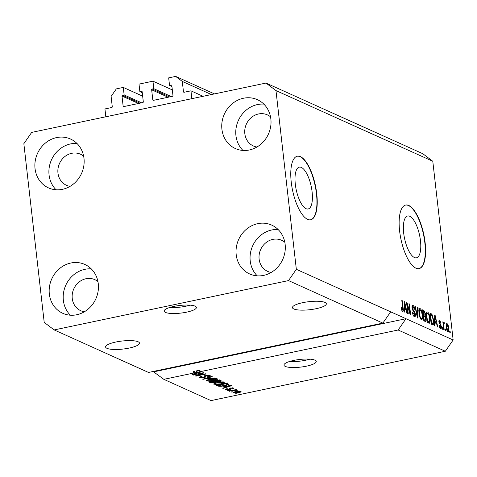<?xml version="1.0" encoding="UTF-8"?>
<svg xmlns="http://www.w3.org/2000/svg" width="477" height="477" viewBox="0 0 477 477"><rect width="100%" height="100%" fill="white"/><g stroke="black" fill="none" stroke-linecap="round" stroke-linejoin="round"><path stroke-width="0.72" d="M172.322 89.909L152.95 81.179L153.809 88.704L152.181 89.044A0.65 0.584 114.3 0 0 151.656 89.801L152.801 99.83A0.65 0.584 114.3 0 0 153.463 100.331L172.447 96.336A0.65 0.584 114.3 0 0 172.966 95.585L171.827 85.55A0.65 0.584 114.3 0 0 171.16 85.049L169.532 85.395L168.673 77.87L175.643 76.398L182.292 81.424L183.466 91.769A0.65 0.584 114.3 0 0 184.134 92.27L190.955 90.833L203.095 96.306M190.955 90.833L191.849 98.673L105.828 116.787L104.94 108.947L111.761 107.51A0.65 0.584 114.3 0 0 112.28 106.759L111.099 96.414L116.322 88.889L123.293 87.422L142.659 96.151M182.292 81.424L211.424 94.553M175.643 76.398L214.489 93.903M169.532 85.395L171.929 86.474M153.809 88.704L171.291 96.581M152.95 81.179L139.01 84.113L139.868 91.638L142.271 92.723M123.293 87.422L124.145 94.947L122.517 95.293A0.65 0.584 114.3 0 0 121.993 96.044L123.138 106.079A0.65 0.584 114.3 0 0 123.805 106.58L142.784 102.585A0.65 0.584 114.3 0 0 143.309 101.828L142.164 91.799A0.65 0.584 114.3 0 0 141.502 91.292L139.868 91.638M124.145 94.947L141.627 102.823M195.099 306.156A16.242 3.852 173.5 0 0 176.8 305.87A16.242 3.852 173.5 0 0 164.136 311.123A16.242 3.852 173.5 0 0 165.441 312.405A16.242 3.852 173.5 0 0 183.734 312.691A16.242 3.852 173.5 0 0 196.405 307.444A16.242 3.852 173.5 0 0 195.099 306.156M314.945 360.165A16.242 3.852 173.5 0 0 296.646 359.879A16.242 3.852 173.5 0 0 283.976 365.126A16.242 3.852 173.5 0 0 285.282 366.414A16.242 3.852 173.5 0 0 303.581 366.7A16.242 3.852 173.5 0 0 316.251 361.453A16.242 3.852 173.5 0 0 314.945 360.165M295.317 184.277A21.376 7.68 78.1 0 0 308.112 208.974A21.376 7.68 78.1 0 0 312.095 191.837A21.376 7.68 78.1 0 0 299.3 167.141A21.376 7.68 78.1 0 0 295.317 184.277M403.685 233.11A21.376 7.68 78.1 0 0 416.481 257.807A21.376 7.68 78.1 0 0 420.464 240.67A21.376 7.68 78.1 0 0 407.668 215.98A21.376 7.68 78.1 0 0 403.685 233.11M399.619 231.083A32.484 11.675 78.1 0 0 419.062 268.617A32.484 11.675 78.1 0 0 425.12 242.578A32.484 11.675 78.1 0 0 405.677 205.044A32.484 11.675 78.1 0 0 399.619 231.083M418.913 268.646A32.484 11.675 78.1 0 0 424.822 242.638A32.484 11.675 78.1 0 0 405.528 205.08M291.25 182.25A32.484 11.675 78.1 0 0 310.694 219.778A32.484 11.675 78.1 0 0 316.752 193.74A32.484 11.675 78.1 0 0 297.308 156.206A32.484 11.675 78.1 0 0 291.25 182.25M310.545 219.808A32.484 11.675 78.1 0 0 316.454 193.799A32.484 11.675 78.1 0 0 297.159 156.241M324.974 302.418A17.053 4.043 173.5 0 0 305.763 302.114A17.053 4.043 173.5 0 0 292.455 307.623A17.053 4.043 173.5 0 0 293.826 308.977A17.053 4.043 173.5 0 0 313.043 309.275A17.053 4.043 173.5 0 0 326.346 303.766A17.053 4.043 173.5 0 0 324.974 302.418M138.103 341.765A17.053 4.043 173.5 0 0 118.892 341.466A17.053 4.043 173.5 0 0 105.59 346.976A17.053 4.043 173.5 0 0 106.961 348.323A17.053 4.043 173.5 0 0 126.172 348.621A17.053 4.043 173.5 0 0 139.475 343.112A17.053 4.043 173.5 0 0 138.103 341.765M270.519 116.811A17.053 15.389 -65.7 0 0 267.412 114.885A17.053 15.389 -65.7 0 0 251.373 117.491A17.053 15.389 -65.7 0 0 244.832 133.709A17.053 15.389 -65.7 0 0 253.4 145.98A17.053 15.389 -65.7 0 0 256.9 147.029M83.654 156.158A17.053 15.389 -65.7 0 0 80.547 154.232A17.053 15.389 -65.7 0 0 64.502 156.844A17.053 15.389 -65.7 0 0 57.967 173.062A17.053 15.389 -65.7 0 0 66.53 185.326A17.053 15.389 -65.7 0 0 70.036 186.382M97.94 281.573A17.053 15.389 -65.7 0 0 94.834 279.647A17.053 15.389 -65.7 0 0 78.794 282.259A17.053 15.389 -65.7 0 0 72.254 298.477A17.053 15.389 -65.7 0 0 80.822 310.742A17.053 15.389 -65.7 0 0 84.322 311.797M284.811 242.227A17.053 15.389 -65.7 0 0 281.698 240.301A17.053 15.389 -65.7 0 0 265.659 242.912A17.053 15.389 -65.7 0 0 259.124 259.13A17.053 15.389 -65.7 0 0 267.686 271.395A17.053 15.389 -65.7 0 0 271.186 272.45M285.139 244.373A26.795 24.19 114.3 0 1 274.865 269.863A26.795 24.19 114.3 0 1 249.662 273.959A26.795 24.19 114.3 0 1 236.198 254.682A26.795 24.19 114.3 0 1 246.472 229.198A26.795 24.19 114.3 0 1 271.681 225.096A26.795 24.19 114.3 0 1 285.139 244.373M257.246 275.855A26.795 24.19 114.3 0 1 250.222 261.002A26.795 24.19 114.3 0 1 278.121 229.526M98.274 283.726A26.795 24.19 114.3 0 1 88.001 309.209A26.795 24.19 114.3 0 1 62.791 313.311A26.795 24.19 114.3 0 1 49.334 294.029A26.795 24.19 114.3 0 1 59.607 268.545A26.795 24.19 114.3 0 1 84.817 264.443A26.795 24.19 114.3 0 1 98.274 283.726M70.375 315.202A26.795 24.19 114.3 0 1 63.358 300.349A26.795 24.19 114.3 0 1 91.256 268.873M83.982 158.31A26.795 24.19 114.3 0 1 73.708 183.794A26.795 24.19 114.3 0 1 48.505 187.89A26.795 24.19 114.3 0 1 35.042 168.614A26.795 24.19 114.3 0 1 45.315 143.13A26.795 24.19 114.3 0 1 70.524 139.028A26.795 24.19 114.3 0 1 83.982 158.31M56.089 189.786A26.795 24.19 114.3 0 1 49.065 174.934A26.795 24.19 114.3 0 1 76.964 143.458M270.853 118.958A26.795 24.19 114.3 0 1 260.579 144.448A26.795 24.19 114.3 0 1 235.37 148.544A26.795 24.19 114.3 0 1 221.912 129.267A26.795 24.19 114.3 0 1 232.186 103.777A26.795 24.19 114.3 0 1 257.389 99.681A26.795 24.19 114.3 0 1 270.853 118.958M242.954 150.434A26.795 24.19 114.3 0 1 235.936 135.587A26.795 24.19 114.3 0 1 263.835 104.111M265.999 83.058L275.974 90.588L296.336 269.308L288.507 280.589L382.852 323.108L148.526 372.448L54.181 329.929L44.212 322.398L23.85 143.678L31.679 132.397L265.999 83.058L422.819 153.725L432.788 161.262L453.15 339.976L445.321 351.257L211.001 400.602L163.826 379.34L193.62 373.068L193.441 371.5L194.658 371.243L194.837 372.811L195.838 373.264L200.197 371.935L196.637 372.43L196.458 370.867L199.63 370.2L199.809 371.768L398.152 330.001L445.321 351.257M288.507 280.589L54.181 329.929M296.336 269.308L390.681 311.827L382.852 323.108M199.809 371.768L201.503 371.804L192.547 374.636L192.07 374.415L194.777 373.586L193.62 373.068M201.801 373.336L193.072 374.868L203.452 372.686L203.947 372.907L197.556 375.494L205.831 373.753L206.291 373.962L195.91 376.15L195.415 375.924L201.765 373.038M199.386 377.128L199.469 377.844C198.665 377.39 199.338 376.919 201.485 376.431L202.081 376.615C200.62 376.961 200.167 377.289 200.722 377.605L203.405 377.635C204.472 377.319 204.752 377.015 204.251 376.723C203.798 376.335 204.353 375.954 205.903 375.578L210.041 375.566C210.792 375.965 210.214 376.389 208.312 376.836L207.71 376.651C208.968 376.359 209.343 376.085 208.843 375.828L205.432 376.079L205.688 377.009L203.9 377.838L199.469 377.844L199.1 377.504M200.394 376.711L200.722 377.605M204.251 375.542L204.43 377.11L204.144 376.448M210.041 375.566L210.387 375.882M209.004 375.327L209.087 376.043L208.783 375.316M205.39 375.697L205.682 376.943M215.002 377.891L202.737 379.227L211.782 376.436L212.259 376.651L204.168 379.066L215.002 377.891M206.505 380.348L206.583 381.051L206.899 380.115L210.005 379.161C213.04 378.488 215.449 378.368 217.238 378.81C217.911 379.465 216.719 380.103 213.666 380.724L209.481 381.308L206.243 380.724M217.238 378.81L217.572 379.126M213.923 383.687L214 384.39L214.316 383.454L217.423 382.5C220.457 381.827 222.866 381.713 224.655 382.149C225.329 382.81 224.136 383.448 221.084 384.068L216.898 384.647L213.66 384.068M224.655 382.149L224.989 382.471M223.761 386.65L232.043 385.571L223.087 388.397L222.61 388.183L225.317 387.354L223.731 386.394M237.093 393.728L235.143 393.829L237.093 393.728M233.068 392.505L233.128 393.012C232.645 392.529 233.533 392.07 235.787 391.623L240.945 391.361C241.434 391.838 240.569 392.291 238.357 392.732L232.883 392.78M232.8 391.796L230.856 391.897L232.8 391.796M233.378 390.448L229.002 391.062L236.55 389.471L237.015 389.679L235.811 389.936L237.731 390.18L233.378 390.448L233.342 390.144M229.616 390.359L227.666 390.46L229.616 390.359M225.681 389.154L225.74 389.679C225.168 389.369 225.609 389.035 227.064 388.672L227.66 388.85L226.849 389.471L228.626 389.494L229.181 389.017C228.721 388.689 229.115 388.356 230.361 388.016L233.539 388.028C234.135 388.314 233.772 388.624 232.442 388.958L231.846 388.779L232.478 388.26L230.975 388.195L230.582 388.719C231.023 389.035 230.588 389.351 229.27 389.661L225.46 389.435M226.617 388.791L226.849 389.471M229.204 389.304L229.073 388.707M232.573 387.825L232.639 388.403L232.43 387.813M230.451 387.998L230.689 389.017M228.638 384.164C228.328 384.736 227.028 385.243 224.745 385.672C221.751 386.358 219.438 386.471 217.798 386.012L216.48 385.422L226.867 383.234L228.644 384.2M220.833 380.515C221.566 380.855 221.107 381.224 219.444 381.618L216.773 381.85L214.835 382.661L210.44 382.697L209.063 382.077L219.45 379.895L221.203 380.825M153.123 371.482L163.826 379.34M407.28 305.071L408.276 313.806L407.811 313.598L406.565 302.627L407.054 302.847L409.934 312.441L408.938 303.694L409.403 303.903L410.655 314.88L410.154 314.653L407.28 305.071L406.851 305.161M413.368 315.607L414.257 315.422L414.942 313.949L412.045 307.814C411.895 305.912 412.211 305.107 412.999 305.387C413.857 305.876 414.441 307.17 414.746 309.287L414.298 309.221L413.16 306.681L412.516 308.047L412.784 309.227L414.418 311.195L415.407 314.122C415.556 316.156 415.211 317.008 414.364 316.686C413.41 316.12 412.772 314.659 412.45 312.31L412.897 312.375L414.573 315.476L413.088 315.786M414.823 316.758L414.364 316.686M412.587 305.328L412.289 305.542M413.16 306.681L411.991 306.806M418.114 307.832L417.959 318.171L417.476 317.956L414.895 306.377L415.372 306.592L417.548 316.77L417.631 307.611L418.114 307.832L417.625 307.933M421.477 319.894L419.963 317.575L419.086 313.61C418.657 310.324 419.033 308.661 420.195 308.631C421.471 309.746 422.276 311.892 422.604 315.07L422.598 318.809L421.477 319.894L421.889 319.954M419.784 308.571L419.45 308.792M428.895 323.233L427.38 320.92L426.504 316.955C426.074 313.663 426.45 312.006 427.613 311.976C428.889 313.091 429.694 315.237 430.021 318.415L430.015 322.148L428.895 323.233L429.306 323.299M427.201 311.916L426.867 312.131M435.03 322.75L435.012 325.857L434.529 325.636L434.702 315.309L435.155 315.512L437.832 327.127L437.349 326.912L436.586 323.454L434.577 322.846M450.115 331.175L450.294 332.743L449.829 332.535L449.65 330.966L450.115 331.175L449.686 331.265M275.974 90.588L432.788 161.262M398.152 330.001L405.981 318.719L390.681 311.827M153.856 371.81L405.981 318.719L453.15 339.976M448.726 328.17C449.06 330.579 448.803 331.795 447.963 331.825C447.032 331.008 446.46 329.44 446.245 327.133C445.929 324.771 446.186 323.579 447.021 323.561C447.933 324.36 448.505 325.892 448.726 328.17L448.297 328.265M445.822 329.243L446.001 330.811L445.542 330.603L445.363 329.035L445.822 329.243L445.393 329.333M443.938 323.525L443.634 324.271L444.206 330.001L443.741 329.792L442.835 321.808L443.3 322.017L443.443 323.293L443.831 322.124L444.314 322.75L444.272 323.811L443.05 323.68M442.698 327.83L442.871 329.398L442.412 329.19L442.233 327.621L442.698 327.83L442.268 327.92M439.812 327.55L440.533 327.401L440.998 326.429L438.906 322.064C438.792 320.592 439.049 319.989 439.675 320.252L440.992 323.007L440.545 322.941L439.818 321.397L439.347 322.112L441.44 326.447C441.577 328.075 441.308 328.772 440.635 328.522L439.234 325.463L439.687 325.529L440.748 327.437L439.269 327.747M440.986 328.581L440.635 328.522M439.818 321.397L438.864 321.498M433.605 319.96C434.058 323.245 433.7 324.837 432.544 324.742L431.226 324.151L429.974 313.174L431.965 314.265L433.605 319.96L433.176 320.049M433.062 324.831L432.544 324.742M426.164 318.809C426.366 320.926 426.044 321.796 425.18 321.426L423.809 320.806L422.556 309.835L423.94 310.455L425.478 313.765L425.245 315.846L426.164 318.809L425.728 318.904M425.705 321.516L425.18 321.426M404.484 308.989L404.472 312.095L403.989 311.875L404.162 301.542L404.615 301.744L407.292 313.365L406.809 313.145L406.046 309.692L404.037 309.084M401.735 310.223L402.779 309.46L401.813 300.486L402.272 300.695L403.125 308.142C403.447 310.253 403.25 311.326 402.534 311.356L401.747 310.265L401.181 307.498L401.628 307.57L402.534 310.098L401.747 310.265M447.348 330.847L447.319 331.157M447.152 330.835L447.843 330.692C448.362 330.531 448.505 329.649 448.273 328.039L447.14 324.694L446.144 324.849M447.14 324.694C446.615 324.849 446.472 325.731 446.705 327.335L447.992 330.716L447.176 330.883M446.281 327.425L446.705 327.335M442.865 322.106L443.3 322.017M443.014 323.382L443.443 323.293M443.473 322.923L444.314 322.75M443.05 323.71L443.777 323.561M443.127 324.378L443.634 324.271M443.306 325.952L443.735 325.863M439.263 325.618L439.687 325.529M438.923 322.202L439.347 322.112M439.073 322.947L439.573 322.84M441.004 326.536L441.44 326.447M440.003 327.592L439.991 327.896M434.696 315.607L435.155 315.512M435.173 322.339L435.298 322.875M434.583 322.315L436.288 322.106L435.06 316.549L435.036 321.54L436.288 322.106M434.648 318.63L435.09 318.535M434.595 321.629L435.036 321.54M434.684 316.633L435.06 316.549M429.747 314.057L430.481 314.576L431.965 314.265M432.24 323.644L432.084 324.533M431.19 323.841L432.818 323.519L432.341 323.436L433.271 322.339L433.14 319.733L432.025 315.524L430.582 314.665L431.542 323.078L432.341 323.436L431.172 323.68M430.153 314.76L430.582 314.665M431.113 323.167L431.542 323.078M426.599 312.644L427.064 313.294M429.592 318.505L430.021 318.415M428.596 322.088L428.531 322.464L430.015 322.148M428.531 322.464L428.424 322.875M427.905 322.124L428.745 321.951C429.616 321.909 429.884 320.645 429.556 318.171L429.079 315.601L427.762 313.258L425.973 313.526M427.762 313.258C426.873 313.311 426.611 314.617 426.969 317.181C427.207 319.53 427.797 321.116 428.745 321.951L427.565 322.309M426.539 317.271L426.969 317.181M422.676 310.891L423.123 311.332M425.049 313.86L425.478 313.765M424.029 315.237L423.868 315.971M424.119 316.078L425.245 315.846M424.751 320.371L424.661 321.188M423.993 320.526L425.359 320.234M422.878 315.285L424.786 315.076L422.878 315.285M423.165 311.326L423.54 314.599L424.804 315.07L425.037 313.741L423.928 311.666L422.735 311.415M423.111 314.695L423.54 314.599M423.171 315.219L424.804 315.07M423.689 315.887L424.125 319.733L425.478 320.21L425.705 318.612L424.542 316.269L423.26 315.977M423.695 319.823L424.125 319.733M423.761 320.419L425.478 320.21M419.182 309.305L419.647 309.955M422.175 315.16L422.604 315.07M421.179 318.743L421.113 319.119L422.598 318.809M421.113 319.119L421.006 319.536M420.487 318.785L421.328 318.606C422.199 318.564 422.467 317.306 422.139 314.826L421.662 312.262L420.344 309.919L418.556 310.181M420.344 309.919C419.456 309.967 419.188 311.272 419.551 313.836C419.79 316.185 420.38 317.777 421.328 318.606L420.148 318.964M419.122 313.926L419.551 313.836M414.96 306.681L415.372 306.592M417.232 316.835L417.548 316.77M412.468 312.465L412.897 312.375M412.062 306.133L412.45 306.711M412.092 308.136L412.516 308.047M412.361 309.317L412.784 309.227M413.589 311.368L414.418 311.195M414.972 314.218L415.407 314.122M413.97 315.601L413.875 316.329M406.601 302.943L407.054 302.847M409.516 312.53L409.934 312.441M408.974 303.992L409.403 303.903M404.156 301.846L404.615 301.744M404.633 308.577L404.758 309.114M404.043 308.553L405.748 308.339L404.52 302.788L404.49 307.778L405.748 308.339M404.108 304.863L404.55 304.773M404.055 307.868L404.49 307.778M404.138 302.865L404.52 302.788M401.199 307.659L401.628 307.57M401.843 300.784L402.272 300.695M402.695 308.231L403.125 308.142M235.572 393.74L235.608 394.038M238.327 392.428L238.357 392.732M239.931 391.17L239.997 391.718L236.258 391.832C234.678 392.13 233.998 392.446 234.213 392.786L237.82 392.535C239.4 392.243 240.074 391.927 239.853 391.587L239.806 391.164M236.222 391.534L236.258 391.832M234.01 392.076L234.213 392.786M231.285 391.808L231.321 392.106M229.431 390.973L229.467 391.271M235.775 389.637L235.811 389.936M236.425 389.87L236.479 390.329M234.964 389.804L235 390.156M228.095 390.371L228.131 390.669M232.4 388.606L232.442 388.958M229.228 389.274L229.27 389.661M223.051 388.045L223.087 388.397M225.222 386.507L225.317 387.354M228.566 386.018L225.126 386.459L226.378 387.026L230.737 385.696L228.537 385.768M217.703 385.166L217.798 386.012M224.709 385.374L224.745 385.672M226.116 383.699L218.162 385.374L221.584 385.917L224.297 385.464L227.32 384.379L226.08 383.401M218.126 385.076L218.162 385.374M226.808 383.246L227.32 384.379L227.141 382.798M227.213 383.389L227.32 384.355M221.048 383.764L221.084 384.068M216.868 384.343L216.898 384.647M223.6 381.91L223.683 382.632L217.87 382.715C215.604 383.174 214.722 383.645 215.21 384.134L220.654 383.854L222.807 383.269L223.385 381.892M217.834 382.417L217.87 382.715M214.888 383.204L215.21 384.134M219.408 381.29L219.444 381.618M216.731 381.505L216.773 381.85M214.805 382.351L214.835 382.661M218.699 380.354L215.598 381.01L216.969 381.564L218.812 381.445C219.957 381.159 220.171 380.914 219.456 380.7L218.663 380.056M215.562 380.712L215.598 381.01M219.778 380.044L219.885 380.986L219.366 379.907M214.382 381.266L210.745 382.029L212.241 382.62L214.364 382.459C215.616 382.16 215.908 381.892 215.24 381.648L214.346 380.968M210.709 381.731L210.745 382.029M215.425 380.354L215.604 381.922L215.139 380.801M213.63 380.425L213.666 380.724M209.451 380.998L209.481 381.308M216.182 378.571L216.266 379.293L210.452 379.37C208.187 379.829 207.304 380.3 207.793 380.789L213.237 380.509L215.389 379.93L215.968 378.547M207.471 379.865L207.793 380.789M203.178 379.09L203.214 379.442M208.27 376.508L208.312 376.836M205.265 375.757L204.329 376.126M203.864 377.522L203.9 377.838M193.501 374.779L193.537 375.077M197.508 375.077L197.556 375.494M195.862 375.745L195.91 376.15M192.511 374.284L192.547 374.636M193.441 371.5L194.598 372.018L194.777 373.586M200.018 370.367L196.458 370.867M197.848 370.683L198.027 372.251M194.837 372.811L196.637 372.43M289.652 361.465A16.242 3.852 173.5 0 0 309.895 359.157M169.812 307.456A16.242 3.852 173.5 0 0 190.049 305.149M183.466 91.769L184.438 92.204M171.16 85.049L171.75 85.311M152.801 99.83L153.773 100.271M151.656 89.801L168.166 97.236M152.181 89.044L169.657 96.926M141.502 91.292L142.086 91.56M123.138 106.079L124.109 106.514M121.993 96.044L138.503 103.485M122.517 95.293L139.999 103.169M439.341 323.698L440.146 323.531M430.069 313.985L431.232 313.741M422.658 310.724L423.94 310.455M416.826 315.029L417.172 314.957M412.843 310.432L413.577 310.277M229.121 388.499L229.181 389.017M210.339 381.809L210.44 382.697M205.587 378.344L205.623 378.643M204.198 376.246L204.251 376.723M425.412 320.234L423.928 320.544M229.246 389.196L229.163 388.463M230.48 388.457L230.433 388.004M205.325 376.293L205.259 375.733"/></g></svg>
